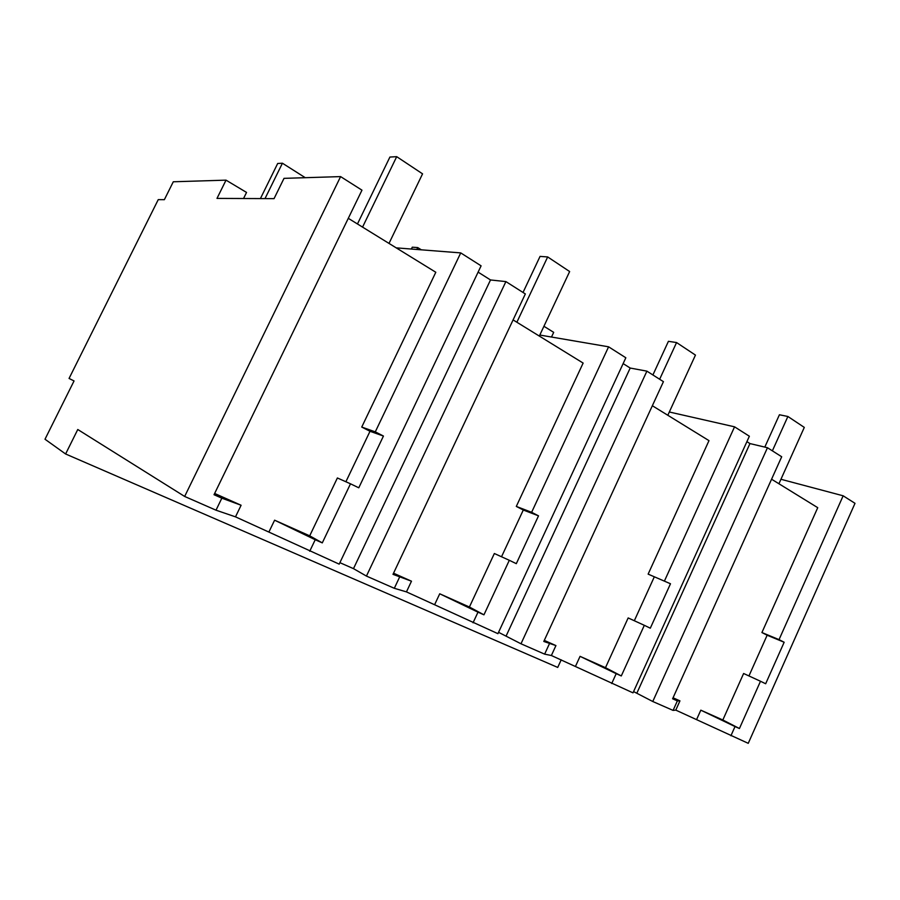 <?xml version="1.0" encoding="UTF-8"?>
<svg xmlns="http://www.w3.org/2000/svg" width="900" height="900" viewBox="0 0 900 900"><rect width="100%" height="100%" fill="white"/><g stroke="black" fill="none" stroke-linecap="round" stroke-linejoin="round"><path stroke-width="1.35" d="M184.657 496.451L340.605 176.602L284.006 178.357L274.05 198.641L216.99 198.405L226.024 180.146L173.284 181.778L164.362 199.676L158.243 199.631L69.064 378.45L74.047 380.947L45 439.234L65.61 453.983L77.771 429.502L184.657 496.451L216.011 510.188L221.839 498.173L241.099 505.249L235.496 516.847L339.188 564.142L481.095 265.838L460.733 252.9L375.289 431.854L383.445 436.05L370.001 431.291L345.892 481.759M340.605 176.602L361.969 190.17L214.031 494.707L221.839 498.173M216.011 510.188L235.496 516.847M214.639 493.459L241.099 505.249M539.809 335.036L608.591 346.815L625.837 357.772L497.925 633.679L406.451 591.885L394.312 588.296L366.435 576.079L353.486 568.642L339.885 562.669M633.577 691.582L652.77 701.505L673.087 710.404L675.788 710.111L748.249 743.332L855 503.325L843.154 495.799L780.952 479.272M498.555 632.317L520.988 643.781L544.635 654.143L551.374 655.504L633.004 692.854L749.363 436.23L734.558 426.825L669.33 411.998M348.289 218.317L435.803 272.261L361.744 427.061L370.001 431.291M269.111 531.596L274.601 520.189L309.701 535.837L337.387 477.968L350.494 483.806L322.29 542.88L309.701 535.837M771.57 479.216L817.74 507.679L761.918 632.543L767.137 635.22L748.946 675.945M513.09 319.905L583.133 363.071L516.308 506.419L523.294 510.007L538.515 515.846L531.63 512.303L516.308 506.419M652.342 405.731L708.986 440.64L648.135 574.121L670.489 583.762L648.135 574.121M65.61 453.983L557.719 667.429L561.206 659.824M226.024 180.146L246.544 192.431L243.54 198.518M309.724 551.239L315.225 539.741L322.29 542.88M274.601 520.189L315.225 539.741M350.494 483.806L358.774 487.8L383.445 436.05M478.103 272.126L490.511 279.956L505.901 281.599L525.341 293.94L392.996 574.346L411.48 581.197L406.451 591.885M353.486 568.642L490.511 279.956M375.289 431.854L361.744 427.061M460.733 252.9L396.225 247.86M843.154 495.799L779.04 639.63L784.159 642.251L767.137 635.22M730.924 735.739L735.019 726.559L739.429 728.516L760.489 681.255L765.675 683.752L784.159 642.251M779.04 639.63L761.918 632.543M673.054 697.793L679.95 700.864L675.788 710.111M696.712 719.303L700.819 710.168L722.835 719.989L743.614 673.492L760.489 681.255M652.77 701.505L767.464 447.728L781.695 456.761L672.604 698.783L677.363 700.898L679.95 700.864M739.429 728.516L722.835 719.989M700.819 710.168L735.019 726.559M636.908 693.045L749.959 443.576L767.464 447.728M746.899 441.652L749.959 443.576M673.087 710.404L677.363 700.898M623.137 363.6L630.191 368.044L646.898 371.149L663.435 381.656L543.803 641.452L555.93 645.581L551.374 655.504M608.591 346.815L531.63 512.303M473.051 622.778L477.99 612.169L483.952 614.824L509.31 560.295L516.308 563.659L538.515 515.846M506.261 635.704L630.191 368.044M501.525 556.762L523.294 510.007M509.31 560.295L494.348 553.511L469.406 607.016L483.952 614.824M434.79 604.327L439.729 593.786L469.406 607.016M439.729 593.786L477.99 612.169M366.435 576.079L505.901 281.599M394.312 588.296L399.521 577.249M393.536 573.199L411.48 581.197M734.558 426.825L664.582 580.725M611.719 683.528L616.196 673.673L621.293 675.945L644.321 625.309L650.306 628.189L670.489 583.762M634.32 620.741L654.143 577.204M644.321 625.309L628.166 617.929L605.486 667.676L621.293 675.945M575.584 666.135L580.061 656.347L605.486 667.676M580.061 656.347L616.196 673.673M520.988 643.781L646.898 371.149M544.635 654.143L549.337 643.916M544.286 640.395L555.93 645.581M362.554 227.115L396.697 156.667L389.914 157.05L357.457 223.976M396.697 156.667L422.561 173.846L389.002 243.416M516.87 322.234L547.673 256.939L540.056 256.399L523.024 292.466M547.673 256.939L569.644 271.541L539.325 336.071M659.655 379.249L676.564 342.551L668.419 341.325L652.905 374.963M676.564 342.551L695.452 355.095L667.822 415.271M772.369 450.844L787.883 416.486L779.423 414.765L764.809 447.098M787.883 416.486L804.296 427.399L778.928 483.761M265.005 198.607L282.42 163.215L277.684 163.485L260.415 198.585M282.42 163.215L305.257 177.694M416.902 249.3L417.724 247.579L412.279 247.185L411.469 248.861M417.724 247.579L421.031 249.638M543.926 326.272L553.691 332.359L551.498 337.039"/></g></svg>
